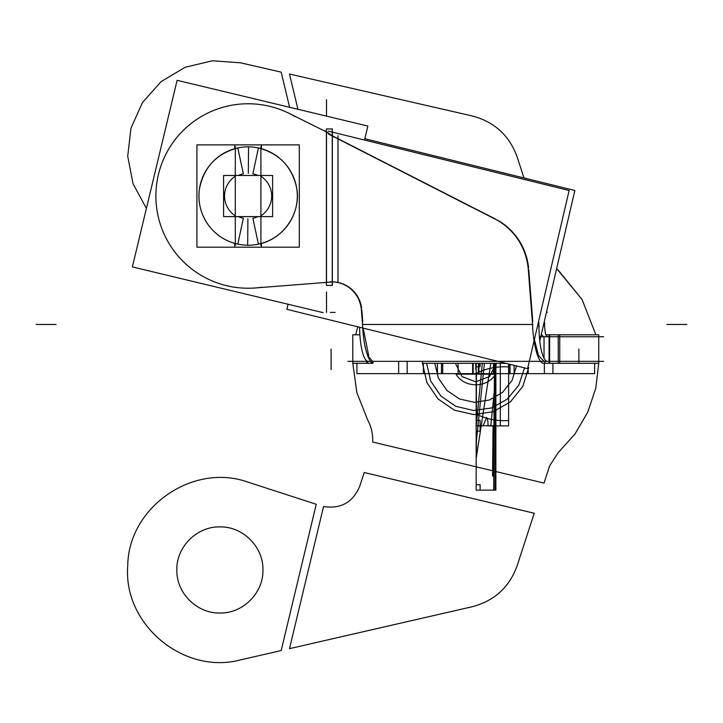 <?xml version="1.0" encoding="UTF-8"?>
<svg xmlns="http://www.w3.org/2000/svg" width="723" height="723" viewBox="0 0 723 723"><rect width="100%" height="100%" fill="white"/><g stroke="black" fill="none" stroke-linecap="round" stroke-linejoin="round"><path stroke-width="1.08" d="M539.367 336.755L603.669 336.755M333.249 136.81L326.516 131.948L326.516 282.386L326.516 131.948L324.998 130.863M337.984 135.734L337.984 281.88M367.781 356.096C370.131 361.464 371.884 363.841 373.041 363.208L373.005 361.346L372.716 363.317M366.706 360.831L366.706 363.317L352.797 363.317L352.797 334.785L359.873 334.785M372.508 363.317L366.706 363.317M369.489 357.533L372.508 361.337L369.489 357.533M547.022 336.602L547.935 336.602A12.3 2.865 -90 0 1 547.474 336.755A12.3 2.865 -90 0 1 544.645 322.494M364.835 138.726L574.848 190.492L539.783 340.922M538.518 321.753L538.572 322.494M287.374 112.517L328.278 132.815M331.929 281.771L326.516 282.386L326.516 131.948L326.516 282.386L332.246 281.88A30.538 29.697 -90 0 1 361.636 308.016A30.538 29.697 -90 0 0 332.246 281.88L332.246 135.734L326.516 131.948L332.246 135.734L495.526 219.078M328.522 134.062L498.337 220.75M528.432 271.595A61.898 60.19 -90 0 0 493.339 218.238M528.585 267.673A61.898 60.19 90 0 0 498.572 220.75A61.898 60.19 90 0 1 528.585 267.673A61.898 60.19 -90 0 0 498.572 220.75A61.898 60.19 90 0 1 528.585 267.673A61.898 60.19 -90 0 0 499.521 221.319M528.161 267.673L532.688 326.416M538.888 326.416L539.34 326.416M528.766 269.634L532.761 321.482M544.835 361.346L544.871 363.199C538.626 365.766 532.734 344.311 532.444 321.374M544.03 361.346L538.454 355.4L534.387 339.476L538.454 355.4L544.03 361.346L538.454 355.4L534.387 339.476L538.454 355.4L544.03 361.346L372.652 361.346M544.03 358.256L544.03 336.755M543.425 336.638L541.319 334.315L543.425 336.638M543.425 363.317L550.239 363.317M545.919 334.785L550.239 334.785M549.625 361.346L549.625 336.755M559.747 334.785L559.747 363.317L549.082 363.317L549.082 334.785L598.752 334.785L598.752 363.317L559.747 363.317M558.246 361.346L558.246 336.755M347.88 361.346L497.948 361.346M529.29 361.346L603.669 361.346M368.134 361.346A36.891 8.604 -90 0 1 359.557 327.239M538.346 322.494L538.888 322.494A36.891 8.604 -90 0 0 547.474 361.346A36.891 8.604 -90 0 0 547.935 361.301M362.982 324.455L532.996 324.455M288.07 304.247L286.886 309.327L527.582 368.658L569.118 190.492L328.423 131.161M361.636 308.016A30.538 29.697 -90 0 0 332.246 281.88L326.516 282.386L326.516 131.948L332.246 135.734L326.516 131.948L326.516 282.386L332.246 281.88L332.246 136.069L332.246 281.88A30.538 29.697 -90 0 1 361.636 308.016A30.538 29.697 -90 0 0 332.246 281.88L324.717 282.585M362.747 321.491L361.852 309.977M326.398 285.395L326.398 128.938L332.363 128.938L332.363 285.395L326.398 285.395M364.509 140.063L367.871 126.046L177.108 80.316L132.372 266.923L323.136 312.652M328.477 282.232L253.348 288.106M329.715 282.033L331.794 281.88A30.538 29.697 90 0 1 361.482 311.938M329.878 281.943A30.538 29.697 90 0 1 331.794 281.88M362.675 326.416L361.238 308.016M369.29 359.259C365.205 350.989 362.919 338.364 362.422 321.374M368.775 356.087L363.181 328.134L368.775 356.087M295.101 116.629A92.228 92.228 0 0 0 157.578 178.454A92.228 92.228 0 0 0 262.051 287.176M422.594 361.346L422.485 363.317L505.928 363.317M261.437 243.389L261.437 247.194L299.304 247.194L299.304 144.88L196.918 144.88L196.918 247.194L234.794 247.194L234.794 243.389M251.197 146.95A49.191 49.191 0 0 0 198.924 196.041A49.191 49.191 0 0 0 251.197 245.133M261.437 148.685L261.437 144.88M261.437 247.194L234.794 247.194M234.794 148.685L234.794 144.88M245.025 245.133A49.191 49.191 0 0 0 297.307 196.041A49.191 49.191 0 0 0 245.025 146.95M260.922 245.431L260.922 146.652M257.849 216.62A22.765 22.765 0 0 1 252.887 218.301L258.418 244.139C283.895 239.34 301.952 212.056 296.412 186.733C291.505 166.218 278.843 153.285 258.418 147.944L252.887 173.782A22.765 22.765 0 0 1 257.849 175.463M260.922 215.825A23.57 23.57 0 0 0 260.922 176.258A23.57 23.57 0 0 1 260.922 215.825A23.57 23.57 0 0 0 260.922 176.258A23.57 23.57 0 0 1 260.922 215.825A23.57 23.57 0 0 0 260.922 176.258M272.625 175.463L223.597 175.463L223.597 216.62L272.625 216.62L223.597 216.62L223.597 175.463L272.625 175.463L272.625 216.62L272.625 175.463M235.3 215.825A23.57 23.57 0 0 1 235.3 176.258A23.57 23.57 0 0 0 235.3 215.825A23.57 23.57 0 0 1 235.3 176.258A23.57 23.57 0 0 0 235.3 215.825A23.57 23.57 0 0 1 235.3 176.258M235.3 245.431L235.3 146.652M238.373 175.463A22.765 22.765 0 0 1 243.344 173.782L237.804 147.944C216.313 153.692 203.506 167.51 199.376 189.372C197.659 203.859 201.437 216.728 210.709 227.989C217.975 236.34 227.004 241.726 237.804 244.139L243.344 218.301A22.765 22.765 0 0 1 238.373 216.62M367.682 361.346L367.682 363.317M357.749 326.787L355.707 334.785L357.749 326.787M352.815 363.317L356.828 392.553L367.682 419.982C371.369 426.868 373.032 434.216 372.652 442.015L544.03 483.091L549.625 465.874L558.246 452.571L575.092 433.881L587.763 412.146L595.761 388.296L598.734 363.317L595.761 388.296L587.763 412.146L575.092 433.881L558.246 452.571L575.092 433.881L587.763 412.146L595.761 388.296L598.734 363.317L595.761 388.296L587.763 412.146L575.092 433.881L558.246 452.571L549.625 465.874L558.246 452.571L549.625 465.874L544.03 483.091L549.625 465.874L544.03 483.091L372.652 442.015C373.032 434.216 371.369 426.868 367.682 419.982C371.369 426.868 373.032 434.216 372.652 442.015C373.032 434.216 371.369 426.868 367.682 419.982L356.828 392.553L352.815 363.317L356.828 392.553L367.682 419.982L356.828 392.553L352.815 363.317M595.851 334.785L582.078 299.53L556.647 268.576L582.078 299.53L595.851 334.785L582.078 299.53L558.246 270.131L582.078 299.53L595.851 334.785M528.721 367.519L522.801 386.407L510.42 401.843L493.249 411.694L473.673 414.595L454.378 410.158L438.048 398.979L426.913 382.612L422.521 363.317L426.913 382.612L438.048 398.979L454.378 410.158L473.673 414.595L493.249 411.694L510.42 401.843L522.801 386.407L528.721 367.519L522.801 386.407L510.42 401.843L493.249 411.694L473.673 414.595L454.378 410.158L438.048 398.979L426.913 382.612L422.521 363.317L426.913 382.612L438.048 398.979L454.378 410.158L473.673 414.595L493.249 411.694L510.42 401.843L522.801 386.407L528.721 367.519M686.85 324.455L666.922 324.455L686.85 324.455M547.474 312.155L546.489 312.155L547.474 312.155M289.489 74.044L297.93 109.281L289.489 74.044L297.93 109.281L289.489 74.044L472.191 115.951L289.489 74.044M523.985 177.957L517.216 157.144C509.435 135.526 494.424 121.789 472.191 115.951C494.424 121.789 509.435 135.526 517.216 157.144C509.435 135.526 494.424 121.789 472.191 115.951C494.424 121.789 509.435 135.526 517.216 157.144L523.985 177.957M326.516 99.693L326.516 116.132L326.516 99.693M289.607 107.284L281.184 72.137L240.506 62.802L212.499 60.768L185.178 67.248L161.075 81.654L142.422 102.639L130.944 128.269L127.718 156.168L133.032 183.741L146.398 208.432L133.032 183.741L127.718 156.168L130.944 128.269L142.422 102.639L161.075 81.654L185.178 67.248L212.499 60.768L240.506 62.802L212.499 60.768L185.178 67.248L161.075 81.654L142.422 102.639L130.944 128.269L127.718 156.168L133.032 183.741L146.398 208.432L133.032 183.741L127.718 156.168L130.944 128.269L142.422 102.639L161.075 81.654L185.178 67.248L212.499 60.768L240.506 62.802L281.184 72.137L240.506 62.802L281.184 72.137L289.607 107.284M508.856 373.646L508.856 364.04L508.856 373.646L437.433 373.646L508.856 373.646M437.433 363.317L437.433 373.646L437.433 363.317M472.643 373.646L472.643 363.317L472.643 373.646L458.12 373.646L472.643 373.646M458.12 363.317L458.12 373.646L458.12 363.317M331.107 349.055L331.107 369.552L331.107 349.055M36.15 324.455L56.078 324.455L36.15 324.455M323.552 506.534L289.489 648.658L472.191 606.742C494.424 600.912 509.435 587.175 517.216 565.549L534.225 513.249L364.211 472.499L359.711 486.308C352.887 502.413 340.84 509.155 323.552 506.534L289.489 648.658L472.191 606.742C494.424 600.912 509.435 587.175 517.216 565.549L534.225 513.249L364.211 472.499L359.711 486.308C352.887 502.413 340.84 509.155 323.552 506.534L289.489 648.658L472.191 606.742C494.424 600.912 509.435 587.175 517.216 565.549L534.225 513.249L364.211 472.499L359.711 486.308C352.887 502.413 340.84 509.155 323.552 506.534L289.489 648.658L472.191 606.742C494.424 600.912 509.435 587.175 517.216 565.549L534.225 513.249L364.211 472.499L359.711 486.308C352.887 502.413 340.84 509.155 323.552 506.534M326.516 312.417L326.516 291.929L326.516 312.417M281.184 650.564L316.249 504.265L248.314 482.259C193.149 462.142 128.179 507.239 127.745 565.955C123.037 624.473 183.796 675.101 240.506 659.891L281.184 650.564L316.249 504.265L248.314 482.259C193.149 462.142 128.179 507.239 127.745 565.955C123.037 624.473 183.796 675.101 240.506 659.891L281.184 650.564L316.249 504.265L248.314 482.259C193.149 462.142 128.179 507.239 127.745 565.955C123.037 624.473 183.796 675.101 240.506 659.891L281.184 650.564L316.249 504.265L248.314 482.259C193.149 462.142 128.179 507.239 127.745 565.955C123.037 624.473 183.796 675.101 240.506 659.891L281.184 650.564M176.846 569.959C176.249 546.959 196.891 526.326 219.882 526.913C242.883 526.326 263.524 546.959 262.928 569.959C263.524 592.959 242.883 613.592 219.882 612.996C196.891 613.592 176.249 592.959 176.846 569.959C176.249 546.959 196.891 526.326 219.882 526.913C242.883 526.326 263.524 546.959 262.928 569.959C263.524 592.959 242.883 613.592 219.882 612.996C196.891 613.592 176.249 592.959 176.846 569.959C176.249 546.959 196.891 526.326 219.882 526.913C242.883 526.326 263.524 546.959 262.928 569.959C263.524 592.959 242.883 613.592 219.882 612.996C196.891 613.592 176.249 592.959 176.846 569.959C176.249 546.959 196.891 526.326 219.882 526.913C242.883 526.326 263.524 546.959 262.928 569.959C263.524 592.959 242.883 613.592 219.882 612.996C196.891 613.592 176.249 592.959 176.846 569.959M398.662 373.646L398.662 361.346L398.662 373.646L356.927 373.646L398.662 373.646M356.927 363.317L356.927 373.646L544.383 373.646L544.383 363.317L544.383 373.646L356.927 373.646L356.927 363.317M407.176 361.346L407.176 373.646L594.631 373.646L594.631 363.317L594.631 373.646L594.631 363.317L594.631 373.646L407.176 373.646L407.176 361.346M478.364 373.646L478.364 363.317L478.364 373.646L423.371 373.646L478.364 373.646M423.371 363.317L423.371 373.646L441.473 373.646L441.473 363.317L441.473 373.646L423.371 373.646L423.371 363.317M510.077 364.338L510.077 373.646L528.188 373.646L528.188 367.392L528.188 373.646L528.188 367.392L528.188 373.646L510.077 373.646L510.077 364.338M578.861 349.055L578.861 363.317M549.625 334.785L549.625 363.317M558.246 363.317L558.246 334.785M473.194 363.317L473.194 373.646L528.188 373.646L473.194 373.646L473.194 363.317M552.896 363.317L552.896 373.646L594.631 373.646L552.896 373.646L552.896 363.317M332.246 285.395L332.246 128.938M442.702 363.317L442.702 373.646L514.116 373.646L514.116 365.332L514.116 373.646L442.702 373.646L442.702 363.317M335.12 312.417L330.339 312.417M478.915 363.317L478.915 373.646L493.438 373.646L493.438 363.317L493.438 373.646L478.915 373.646L478.915 363.317M475.779 363.317L475.779 369.552L475.779 363.317M422.485 361.346L422.485 363.317M455.373 363.317L461.997 376.52L475.779 381.843L489.552 376.52L496.177 363.317L494.912 384.862L490.79 425.892L508.612 425.892L508.612 363.976L508.612 425.892L490.79 425.892L494.912 384.862L496.177 363.317L489.552 376.52L475.779 381.843L461.997 376.52L455.373 363.317M484.374 363.317L476.421 440.795L476.421 456.981L490.8 363.317L476.421 456.981L476.421 440.795L484.374 363.317M494.93 490.131L495.879 376.249L494.93 490.131M493.646 476.538L492.562 475.933L493.05 425.739L476.168 425.739L476.168 490.131L493.673 490.131L494.297 425.739L493.646 476.538L492.562 475.933L493.05 425.739L476.168 425.739L476.168 490.131L493.673 490.131L494.143 425.739L493.646 476.538M482.322 363.317L476.258 425.892L483.054 425.892L486.624 417.388C487.808 419.702 488.233 422.539 487.889 425.892L500.325 425.892L500.325 363.317L500.325 425.892L487.889 425.892C488.233 422.539 487.808 419.702 486.624 417.388L483.054 425.892L476.258 425.892L482.322 363.317M495.689 363.317L495.056 425.739L495.689 363.317M493.899 425.739L494.541 363.317L493.899 425.739L476.168 425.739L493.899 425.739M476.168 363.317L476.168 425.739L476.168 363.317M426.624 363.317L430.682 381.003L440.876 396.014L455.815 406.308L473.475 410.483L491.45 407.98L507.284 399.123L518.834 385.133L524.527 367.899L518.834 385.133L507.284 399.123L491.45 407.98L473.475 410.483L455.815 406.308L440.876 396.014L430.682 381.003L426.624 363.317M516.511 365.928L512.047 380.443L502.602 392.345L489.48 399.982L474.469 402.322L459.638 399.033L447.022 390.565L438.364 378.093L434.83 363.317L438.364 378.093L447.022 390.565L459.638 399.033L474.469 402.322L489.48 399.982L502.602 392.345L512.047 380.443L516.511 365.928M480.108 484.726L480.108 490.131L495.879 490.131L495.879 425.739L480.108 425.739L480.108 431.143L476.168 431.143L476.168 484.726L480.108 484.726L480.108 490.131L495.879 490.131L495.879 425.739L480.108 425.739L480.108 431.143L476.168 431.143L476.168 484.726L480.108 484.726M476.168 420.343L480.108 420.343L480.108 425.739L495.879 425.739L495.879 363.317L495.879 425.739L480.108 425.739L480.108 420.343L476.168 420.343L476.168 366.751L476.168 420.343M480.108 363.317L480.108 366.751L476.168 366.751L480.108 366.751L480.108 363.317M247.908 218.807L247.664 245.214M476.421 414.152C486.353 419.141 497.09 421.274 508.612 420.524L508.612 366.932C497.09 366.19 486.353 368.314 476.421 373.312L476.421 414.152C486.353 419.141 497.09 421.274 508.612 420.524L508.612 366.932C497.09 366.19 486.353 368.314 476.421 373.312L476.421 414.152C486.353 419.141 497.09 421.274 508.612 420.524L508.612 366.932C497.09 366.19 486.353 368.314 476.421 373.312L476.421 414.152C486.353 419.141 497.09 421.274 508.612 420.524L508.612 366.932C497.09 366.19 486.353 368.314 476.421 373.312L476.421 414.152M495.562 374.162L455.987 374.162C464.338 388.332 487.221 388.332 495.562 374.162L455.987 374.162C464.338 388.332 487.221 388.332 495.562 374.162M248.323 173.276L248.558 146.868M352.797 344.238L352.797 361.907M598.752 344.238L598.752 361.907"/></g></svg>
